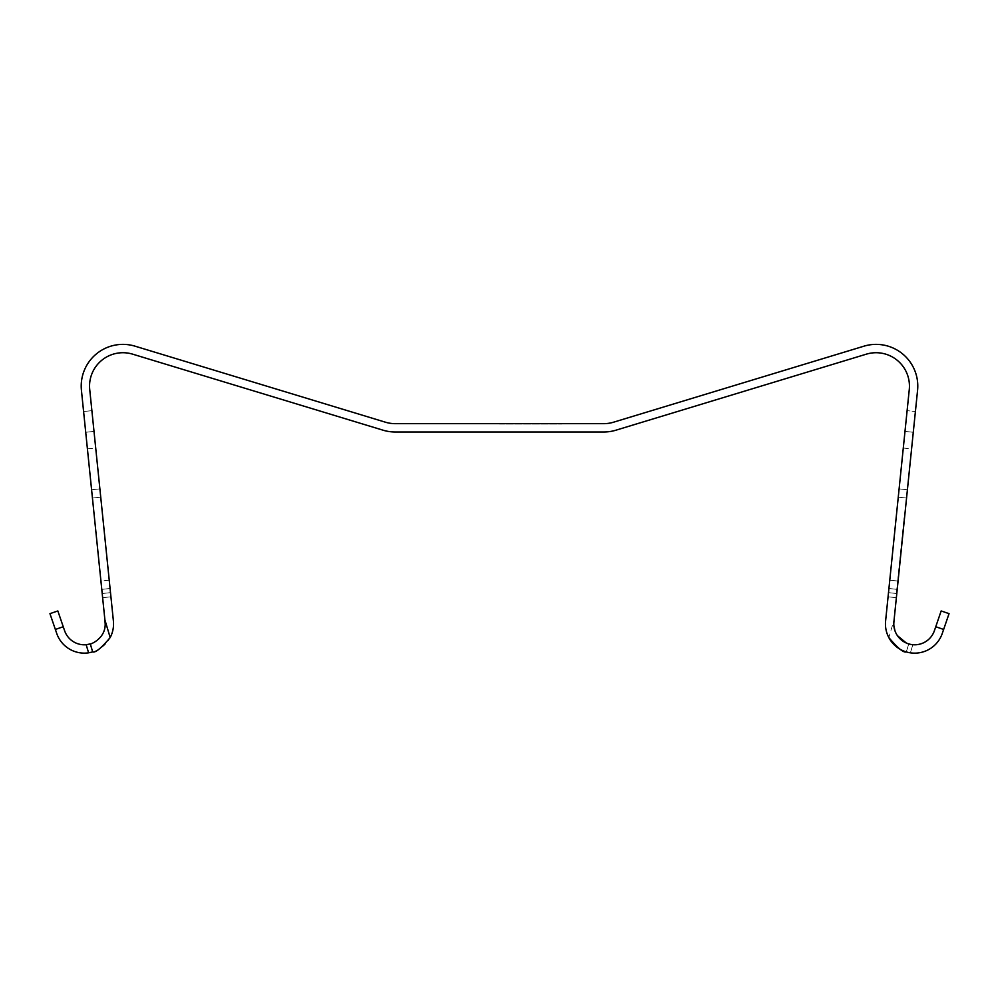 <?xml version="1.0" encoding="UTF-8"?>
<svg xmlns="http://www.w3.org/2000/svg" width="999" height="999" viewBox="0 0 999 999"><rect width="100%" height="100%" fill="white"/><g stroke="black" fill="none" stroke-linecap="round" stroke-linejoin="round"><path stroke-width="0.75" stroke-dasharray="5 3.75" d="M499.5 423.651L562.087 423.651L499.5 423.651M499.5 424.063L562.087 424.063L499.5 424.063M81.431 390.347A41.721 41.721 0 0 1 135.052 346.178A41.721 41.721 0 0 0 81.431 390.347L85.714 432.267L81.431 390.347A41.721 41.721 0 0 1 135.052 346.178L385.489 422.215A33.379 33.379 0 0 0 395.192 423.651L603.808 423.651A33.379 33.379 0 0 0 613.511 422.215L863.948 346.178A41.721 41.721 0 0 1 917.569 390.347A41.721 41.721 0 0 0 917.794 386.101A41.721 41.721 0 0 1 917.569 390.347L913.286 432.267L917.569 390.347M895.329 631.768L893.905 621.803L915.409 411.513L907.104 410.664L904.982 431.418L909.277 389.498A33.379 33.379 0 0 0 866.37 354.158L615.933 430.194A41.721 41.721 0 0 1 603.808 431.993L395.192 431.993A41.721 41.721 0 0 1 383.067 430.194L132.63 354.158A33.379 33.379 0 0 0 89.723 389.498L94.018 431.418L91.896 410.664L83.591 411.513L105.095 621.803A20.867 20.867 0 0 1 64.598 630.681L57.842 610.951L49.95 613.648L55.357 629.445L49.95 613.648L57.842 610.951L63.249 626.735L57.842 610.951L49.95 613.648L56.706 633.391A29.208 29.208 0 0 0 113.399 620.966L91.896 410.664L83.591 411.513L91.896 410.664L89.723 389.498L91.896 410.664M909.277 389.498L907.104 410.664L915.409 411.513L907.104 410.664L909.277 389.498A33.379 33.379 0 0 0 866.37 354.158L615.933 430.194A41.721 41.721 0 0 1 603.808 431.993L395.192 431.993A41.721 41.721 0 0 1 383.067 430.194L132.63 354.158A33.379 33.379 0 0 0 89.723 389.498M56.706 633.391A29.208 29.208 0 0 0 88.599 652.822L86.176 644.717A20.867 20.867 0 0 1 64.598 630.681L63.249 626.735L55.357 629.445L56.706 633.391A29.208 29.208 0 0 0 88.599 652.822L86.176 644.717L90.297 643.918L86.176 644.717M64.598 630.681L63.249 626.735L55.357 629.445L63.249 626.735M907.604 652.272L910.401 652.822A29.208 29.208 0 0 0 942.294 633.391L949.05 613.648L941.158 610.951L934.402 630.681A20.867 20.867 0 0 1 912.824 644.717L906.43 643.106M934.402 630.681A20.867 20.867 0 0 1 912.824 644.717L910.401 652.822A29.208 29.208 0 0 0 942.294 633.391L949.05 613.648L943.643 629.445L935.751 626.735L934.402 630.681L935.751 626.735L943.643 629.445L942.294 633.391A29.208 29.208 0 0 1 910.401 652.822L912.824 644.717L910.401 652.822M897.377 635.614L895.978 633.229M907.104 410.664L885.601 620.966A29.208 29.208 0 0 0 888.823 637.562L894.105 619.855M906.318 651.922L908.703 643.918L906.418 651.947M903.62 522.764L896.415 593.231L904.033 522.814M898.076 581.056L907.417 489.735L906.568 498.039L907.417 489.735L906.568 498.039L898.263 497.19L888.074 596.815L896.378 597.664L906.568 498.039L898.263 497.19L899.112 488.886L888.074 596.815L888.923 588.511L897.227 589.36L896.378 597.664L896.802 593.506L888.498 592.657L888.923 588.511L897.227 589.36L896.802 593.506L888.498 592.657L888.074 596.815L888.923 588.511L897.227 589.36L898.076 581.056L896.802 593.506L906.568 498.039L896.378 597.664L888.074 596.815L888.498 592.657L888.923 588.511L897.227 589.36L898.076 581.056L889.772 580.207L898.076 581.056M903.383 529.145L896.415 593.231L903.383 529.145M100.924 581.056L102.622 597.664L100.924 581.056L102.622 597.664L100.924 581.056L109.228 580.207L110.926 596.815L102.622 597.664L101.773 589.36L110.077 588.511L109.228 580.207L110.926 596.815L102.622 597.664L102.198 593.506L102.622 597.664L110.926 596.815L99.888 488.886L100.737 497.19L99.888 488.886L100.737 497.19L92.432 498.039L101.773 589.36L110.077 588.511L100.737 497.19L92.432 498.039L101.773 589.36L110.077 588.511L110.926 596.815L110.502 592.657L102.198 593.506L101.773 589.36L110.077 588.511L110.502 592.657L102.198 593.506L91.583 489.735L102.622 597.664L110.926 596.815L109.228 580.207L100.924 581.056M385.489 422.215L135.052 346.178L385.489 422.215A33.379 33.379 0 0 0 395.192 423.651L603.808 423.651A33.379 33.379 0 0 0 613.511 422.215L863.948 346.178A41.721 41.721 0 0 1 917.794 386.101A41.721 41.721 0 0 0 863.948 346.178M888.498 592.657L888.074 596.815L896.378 597.664L888.074 596.815L896.378 597.664L888.074 596.815L896.378 597.664L888.074 596.815L888.498 592.657L896.802 593.506L888.498 592.657M898.263 497.19L888.923 588.511L899.112 488.886L898.263 497.19L906.568 498.039L898.263 497.19M615.933 430.194A41.721 41.721 0 0 1 603.808 431.993M395.192 431.993A41.721 41.721 0 0 1 383.067 430.194L132.63 354.158M110.077 588.511L110.926 596.815L102.622 597.664L110.926 596.815L102.622 597.664L110.926 596.815L100.737 497.19L110.077 588.511L101.773 589.36L110.077 588.511M395.192 423.651L603.808 423.651A33.379 33.379 0 0 0 613.511 422.215M899.112 488.886L907.417 489.735L899.112 488.886M91.583 489.735L99.888 488.886L91.583 489.735M913.286 432.267L904.982 431.418L913.286 432.267M94.018 431.418L85.714 432.267L94.018 431.418M904.132 517.707L896.415 593.231L904.545 517.744M902.534 533.316L904.42 518.981L901.523 547.29L902.534 533.316M92.682 651.922L90.297 643.918L92.682 651.922M903.283 448.027L911.587 448.876M87.413 448.876L95.717 448.027M897.227 589.36L888.923 588.511L897.227 589.36M92.432 498.039L100.737 497.19L92.432 498.039M102.198 593.506L110.502 592.657L102.198 593.506M935.751 626.735L943.643 629.445"/><path stroke-width="1.5" d="M909.277 389.498A33.379 33.379 0 0 0 909.44 386.101A33.379 33.379 0 0 1 909.277 389.498L885.601 620.966A29.208 29.208 0 0 0 942.294 633.391L943.643 629.445L935.751 626.735L934.402 630.681A20.867 20.867 0 0 1 893.905 621.803L917.569 390.347A41.721 41.721 0 0 0 863.948 346.178L613.511 422.215A33.379 33.379 0 0 1 603.808 423.651L395.192 423.651A33.379 33.379 0 0 1 385.489 422.215L135.052 346.178A41.721 41.721 0 0 0 81.431 390.347L104.895 619.855L110.177 637.562A29.208 29.208 0 0 0 113.399 620.966L89.723 389.498A33.379 33.379 0 0 1 132.63 354.158L383.067 430.194A41.721 41.721 0 0 0 395.192 431.993L603.808 431.993A41.721 41.721 0 0 0 615.933 430.194L866.37 354.158A33.379 33.379 0 0 1 909.44 386.101A33.379 33.379 0 0 0 866.37 354.158L615.933 430.194M110.177 637.562C101.249 648.139 95.429 652.921 92.682 651.922L88.599 652.822L86.176 644.717L90.297 643.918C89.573 644.705 105.482 639.123 105.195 623.925L104.895 619.855M56.706 633.391L49.95 613.648L57.842 610.951L63.249 626.735L55.357 629.445L56.706 633.391A29.208 29.208 0 0 0 88.599 652.822L92.682 651.922L88.599 652.822M64.598 630.681A20.867 20.867 0 0 0 86.176 644.717A20.867 20.867 0 0 1 64.598 630.681L63.249 626.735M934.402 630.681A20.867 20.867 0 0 1 912.824 644.717L910.027 644.268L912.824 644.717M906.43 643.106L897.377 635.614M895.978 633.229L895.329 631.768M935.751 626.735L941.158 610.951L949.05 613.648L941.158 610.951L949.05 613.648L943.643 629.445M888.823 637.562C897.751 648.139 903.571 652.921 906.318 651.922L907.604 652.272L906.318 651.922M906.418 651.947L907.604 652.272M915.409 411.513L917.569 390.347M603.808 431.993L395.192 431.993M132.63 354.158A33.379 33.379 0 0 0 89.723 389.498M81.431 390.347L83.591 411.513M385.489 422.215A33.379 33.379 0 0 0 395.192 423.651M613.511 422.215L863.948 346.178M92.682 651.922L90.297 643.918L92.682 651.922"/></g></svg>
